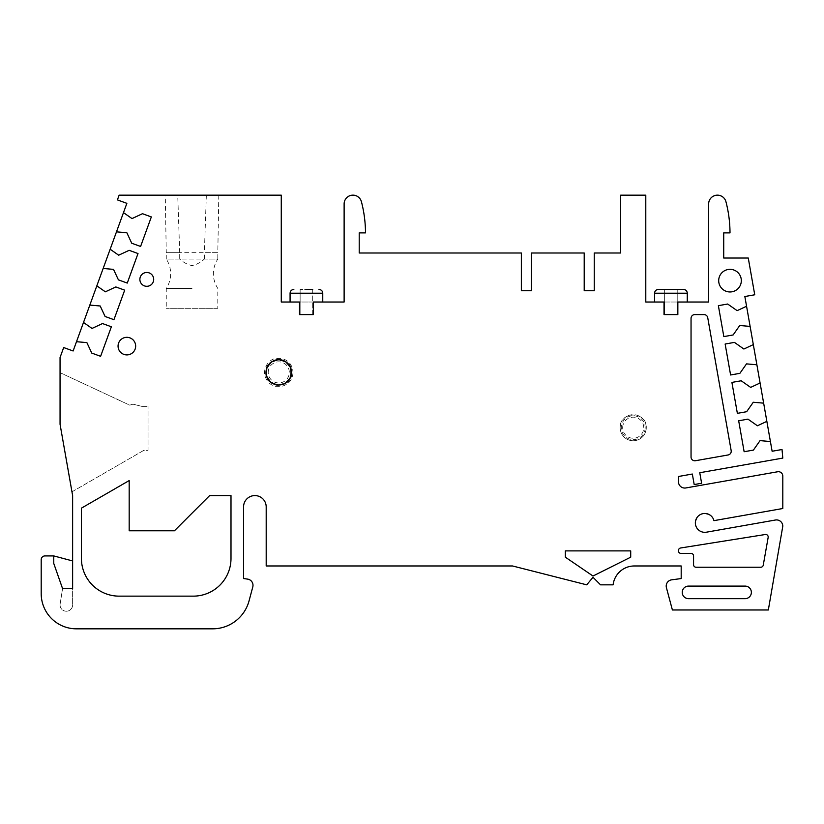 <?xml version="1.0" encoding="UTF-8"?>
<svg xmlns="http://www.w3.org/2000/svg" width="824" height="824" viewBox="0 0 824 824"><rect width="100%" height="100%" fill="white"/><g stroke="black" fill="none" stroke-linecap="round" stroke-linejoin="round"><path stroke-width="0.62" stroke-dasharray="4.12 3.09" d="M192.033 288.421L166.263 288.421L192.033 288.421M266.193 372.407A12.566 12.566 0 0 0 278.759 384.973A12.566 12.566 0 0 0 291.336 372.407A12.566 12.566 0 0 1 278.759 384.973A12.566 12.566 0 0 1 266.193 372.407A12.566 12.566 0 0 0 278.759 384.973A12.566 12.566 0 0 0 291.336 372.407A12.566 12.566 0 0 0 278.759 359.841A12.566 12.566 0 0 0 266.193 372.407A12.566 12.566 0 0 1 278.759 359.841A12.566 12.566 0 0 1 291.336 372.407A12.566 12.566 0 0 0 278.759 359.841A12.566 12.566 0 0 0 266.193 372.407M290.707 372.407A11.938 11.938 0 0 1 278.759 384.344A11.938 11.938 0 0 1 266.822 372.407A11.938 11.938 0 0 1 278.759 360.469A11.938 11.938 0 0 1 290.707 372.407M645.161 427.708A11.938 11.938 0 0 1 633.223 439.656A11.938 11.938 0 0 1 621.286 427.708A11.938 11.938 0 0 1 633.223 415.77A11.938 11.938 0 0 1 645.161 427.708M60.059 604.94A6.283 6.283 0 0 1 60.131 603.961L62.573 588.604L72.625 588.604L72.625 604.94A6.283 6.283 0 0 1 66.342 611.223A6.283 6.283 0 0 1 60.131 603.961L62.573 588.604L72.625 588.604L72.625 604.94A6.283 6.283 0 0 1 66.342 611.223A6.283 6.283 0 0 1 60.059 604.94M118.059 346.111A8.796 8.796 0 0 0 126.865 354.907A8.796 8.796 0 0 0 135.661 346.111A8.796 8.796 0 0 0 126.865 337.315A8.796 8.796 0 0 0 118.059 346.111M139.874 279.387A6.911 6.911 0 0 0 146.785 286.309A6.911 6.911 0 0 0 153.697 279.387A6.911 6.911 0 0 0 146.785 272.476A6.911 6.911 0 0 0 139.874 279.387M718.693 280.644A11.309 11.309 0 0 0 730.013 291.964A11.309 11.309 0 0 0 741.322 280.644A11.309 11.309 0 0 0 730.013 269.335A11.309 11.309 0 0 0 718.693 280.644M751.375 592.374A6.283 6.283 0 0 0 745.092 586.091L688.524 586.091A6.283 6.283 0 0 0 682.241 592.374A6.283 6.283 0 0 0 688.524 598.657L745.092 598.657A6.283 6.283 0 0 0 751.375 592.374M765.28 534.508A2.513 2.513 0 0 1 768.195 536.99A2.513 2.513 0 0 0 765.28 534.508L680.593 547.991L765.28 534.508A2.513 2.513 0 0 1 768.153 537.433L763.261 565.161L768.153 537.433A2.513 2.513 0 0 0 768.195 536.99A2.513 2.513 0 0 1 768.153 537.433L763.261 565.161A2.513 2.513 0 0 1 760.789 567.231L696.074 567.231L760.789 567.231A2.513 2.513 0 0 0 763.261 565.161A2.513 2.513 0 0 1 760.789 567.231L696.074 567.231A2.513 2.513 0 0 1 693.561 564.718L693.561 555.922L693.561 564.718A2.513 2.513 0 0 0 696.074 567.231A2.513 2.513 0 0 1 693.561 564.718L693.561 555.922A2.513 2.513 0 0 0 691.048 553.409L680.985 553.409L691.048 553.409A2.513 2.513 0 0 1 693.561 555.922A2.513 2.513 0 0 0 691.048 553.409L680.985 553.409A2.513 2.513 0 0 1 678.471 550.896L678.471 550.896A2.513 2.513 0 0 0 680.985 553.409A2.513 2.513 0 0 1 678.471 550.896L678.471 550.473A2.513 2.513 0 0 1 680.593 547.991A2.513 2.513 0 0 0 678.471 550.473A2.513 2.513 0 0 1 680.593 547.991L765.28 534.508M731.166 450.604A3.77 3.77 0 0 1 731.228 451.253A3.77 3.77 0 0 0 731.166 450.604L707.734 317.704L731.166 450.604A3.77 3.77 0 0 1 728.107 454.972L695.466 460.729L728.107 454.972A3.77 3.77 0 0 0 731.228 451.253A3.77 3.77 0 0 1 728.107 454.972L695.466 460.729A3.77 3.77 0 0 1 691.048 457.011L691.048 318.352L691.048 457.011A3.77 3.77 0 0 0 695.466 460.729A3.77 3.77 0 0 1 691.048 457.011L691.048 318.352A3.77 3.77 0 0 1 694.817 314.583L704.026 314.583L694.817 314.583A3.77 3.77 0 0 0 691.048 318.352A3.77 3.77 0 0 1 694.817 314.583L704.026 314.583A3.77 3.77 0 0 1 707.734 317.704A3.77 3.77 0 0 0 704.026 314.583A3.77 3.77 0 0 1 707.734 317.704L731.166 450.604M664.02 314.583L664.02 302.017L677.843 302.017L677.843 314.583M312.698 289.451L312.698 314.583L300.132 314.583L312.698 314.583L312.698 289.451L300.132 289.451L306.415 289.451M306.415 314.583L313.326 314.583L313.326 302.017L322.761 302.017L290.079 302.017L299.503 302.017L299.503 314.583L306.415 314.583M53.766 555.922L72.625 560.948L72.625 495.584L60.059 424.298L71.966 491.835L60.059 424.298L60.059 357.492L63.675 347.543L73.12 350.983L126.865 203.343L117.41 199.902L119.13 195.175L281.272 195.175L281.272 302.017L344.123 302.017L344.123 203.971A8.796 8.796 0 0 1 361.437 201.756A125.691 125.691 0 0 1 365.496 232.883L359.213 232.883L359.213 252.999L521.355 252.999L521.355 290.707L531.408 290.707L531.408 252.999L584.206 252.999L584.206 290.707L594.259 290.707L594.259 252.999L620.657 252.999L620.657 195.175L645.789 195.175L645.789 302.017L708.64 302.017L708.64 203.971A8.796 8.796 0 0 1 725.954 201.756A125.691 125.691 0 0 1 730.013 232.883L723.719 232.883L723.719 258.025L748.264 258.025L754.743 294.776L744.845 296.527L772.129 451.253L782.028 449.513L782.8 458.093L699.761 472.729L701.615 483.255L694.189 484.563L692.335 474.037L678.471 476.488L678.471 481.762A6.283 6.283 0 0 0 685.846 487.952L777.64 471.761A4.398 4.398 0 0 1 782.8 476.097L782.8 508.511L713.934 520.655A9.425 9.425 0 0 0 702.728 513.702A9.425 9.425 0 0 0 695.528 524.744A9.425 9.425 0 0 0 706.415 532.191L775.425 520.016A6.283 6.283 0 0 1 782.8 526.206L768.329 609.987L672.394 609.987L666.42 587.687A6.283 6.283 0 0 1 671.611 579.839L681.191 578.561L681.191 565.975L634.336 565.975A21.373 21.373 0 0 0 613.107 584.834L600.541 584.834L593.002 577.284L586.719 584.834L512.559 565.975L266.193 565.975L266.193 506.904A11.309 11.309 0 0 0 254.884 495.584A11.309 11.309 0 0 0 243.564 506.904L243.564 578.541L247.581 579.107A6.283 6.283 0 0 1 252.783 586.956L249.054 600.871A37.708 37.708 0 0 1 212.633 628.825L76.395 628.825A35.195 35.195 0 0 1 41.2 593.63L41.2 559.692A3.77 3.77 0 0 1 44.97 555.922L53.766 555.922L53.766 563.462L62.573 588.604M217.804 308.3L166.263 308.3L217.804 308.3L217.804 288.421C214.899 283.95 213.437 279.058 213.406 273.733C213.437 268.408 214.899 263.515 217.804 259.055L204.362 259.055C200.757 262.382 196.648 264.576 192.033 265.637C187.388 264.566 183.278 262.362 179.704 259.055L166.263 259.055L166.263 252.68L179.704 252.68L179.704 259.055M204.362 259.055L204.362 252.68L217.804 252.68L217.804 259.055L166.263 259.055C169.167 263.515 170.63 268.408 170.661 273.733C170.63 279.058 169.167 283.95 166.263 288.421L166.263 308.3M593.002 576.028L565.346 557.179L565.346 550.896L630.71 550.896L630.71 557.179L593.002 576.028M81.421 508.151L81.421 558.435A37.708 37.708 0 0 0 119.13 596.143L193.29 596.143A37.708 37.708 0 0 0 230.998 558.435L230.998 495.584L209.636 495.584L174.441 530.78L129.183 530.78L129.183 480.567L81.421 508.151M683.498 289.451L658.366 289.451M677.215 289.451L664.649 289.451L677.215 289.451L677.215 314.583L677.215 289.451M218.803 195.175L217.804 252.68L166.263 252.68L165.263 195.175L218.803 195.175L165.263 195.175M206.34 195.175L204.362 252.68M179.704 252.68L177.727 195.175M141.759 406.345L148.042 406.345L141.759 406.345L132.952 404.162L141.759 406.345M132.952 404.162L129.728 405.161L60.059 372.675L129.728 405.161L132.952 404.162M71.966 491.835L143.84 450.337L148.042 450.337L148.042 406.345L148.042 450.337L143.84 450.337L71.966 491.835M300.132 314.583L300.132 289.451L300.132 314.583M664.649 314.583L664.649 289.451L664.649 314.583L677.215 314.583L664.649 314.583M782.8 476.097A4.398 4.398 0 0 0 777.64 471.761L685.846 487.952M746.565 306.25L737.13 310.648L727.664 304.025L718.374 305.663L723.832 336.604L733.113 334.966L739.746 325.501L750.118 326.407M753.321 344.617L743.887 349.026L734.431 342.393L725.141 344.03L730.6 374.982L739.88 373.344L746.513 363.878L756.885 364.785M760.089 382.995L750.654 387.393L741.188 380.77L731.908 382.408L737.367 413.349L746.647 411.712L753.28 402.246L763.652 403.152M766.856 421.373L757.421 425.771L747.955 419.138L738.675 420.776L744.134 451.727L753.414 450.089L760.047 440.624L770.409 441.53M116.483 231.853L126.855 232.759L131.737 243.235L140.595 246.458L151.338 216.928L142.48 213.704L132.015 218.587L123.487 212.623M103.155 268.469L113.527 269.376L118.409 279.851L127.267 283.075L138.01 253.545L129.152 250.321L118.687 255.203L110.159 249.239M89.826 305.086L100.198 305.992L105.081 316.468L113.939 319.691L124.692 290.161L115.824 286.937L105.359 291.82L96.83 285.846M76.498 341.702L86.87 342.609L91.752 353.084L100.61 356.308L111.364 326.778L102.506 323.554L92.031 328.436L83.502 322.462M713.934 520.655A9.425 9.425 0 0 0 710.628 515.515C702.501 511.683 697.403 514.155 695.353 522.9C695.889 528.555 698.979 531.696 704.623 532.325M646.274 427.708A13.05 13.05 0 0 0 633.223 414.657A13.05 13.05 0 0 0 620.173 427.708A13.05 13.05 0 0 0 633.223 440.768A13.05 13.05 0 0 0 646.274 427.708C647.087 410.867 619.36 410.867 620.163 427.708C620.256 431.848 621.883 435.247 625.056 437.904C628.279 440.377 631.884 441.242 635.87 440.5C642.36 438.687 645.82 434.423 646.284 427.708M622.676 427.708A10.547 10.547 0 0 1 633.223 417.171A10.547 10.547 0 0 1 643.771 427.708A10.547 10.547 0 0 1 633.223 438.255A10.547 10.547 0 0 1 622.676 427.708M291.82 372.407A13.05 13.05 0 0 0 278.759 359.357A13.05 13.05 0 0 0 265.709 372.407A13.05 13.05 0 0 0 278.759 385.457A13.05 13.05 0 0 0 291.82 372.407C292.633 355.566 264.895 355.556 265.709 372.407C264.895 389.247 292.633 389.247 291.82 372.407M268.222 372.407A10.547 10.547 0 0 1 278.759 361.86A10.547 10.547 0 0 1 289.306 372.407A10.547 10.547 0 0 1 278.759 382.954A10.547 10.547 0 0 1 268.222 372.407M290.079 293.22L322.761 293.22M654.596 293.22L687.268 293.22M293.025 372.407C292.551 379.648 288.833 384.283 281.88 386.322L275.432 386.281C272.538 386.003 265.163 382.212 264.504 372.407C265.122 362.807 272.27 358.945 275.216 358.594L281.654 358.44C288.74 360.418 292.53 365.073 293.025 372.407"/><path stroke-width="1.24" d="M687.268 293.22L654.596 293.22A3.77 3.77 0 0 1 658.366 289.451L683.498 289.451A3.77 3.77 0 0 1 687.268 293.22L687.268 302.017L677.843 302.017L708.64 302.017L708.64 203.971A8.796 8.796 0 0 1 725.954 201.756A125.691 125.691 0 0 1 730.013 232.883L723.719 232.883L723.719 258.025L748.264 258.025L754.743 294.776L744.845 296.527L746.565 306.25L737.13 310.648L727.664 304.025L718.374 305.663L723.832 336.604L733.113 334.966L739.746 325.501L750.118 326.407L753.321 344.617L743.887 349.026L734.431 342.393L725.141 344.03L730.6 374.982L739.88 373.344L746.513 363.878L756.885 364.785L760.089 382.995L750.654 387.393L741.188 380.77L731.908 382.408L737.367 413.349L746.647 411.712L753.28 402.246L763.652 403.152L766.856 421.373L757.421 425.771L747.955 419.138L738.675 420.776L744.134 451.727L753.414 450.089L760.047 440.624L770.409 441.53L772.129 451.253L782.028 449.513L782.8 458.093L699.761 472.729L701.615 483.255L694.189 484.563L692.335 474.037L678.471 476.488L678.471 481.762A6.283 6.283 0 0 0 685.846 487.952L777.64 471.761A4.398 4.398 0 0 1 782.8 476.097L782.8 508.511L713.934 520.655A9.425 9.425 0 0 0 695.353 522.9A9.425 9.425 0 0 0 704.674 532.325L704.572 532.325A9.425 9.425 0 0 0 706.415 532.191L775.425 520.016A6.283 6.283 0 0 1 782.8 526.206L768.329 609.987L672.394 609.987L666.42 587.687A6.283 6.283 0 0 1 671.611 579.839L681.191 578.561L681.191 565.975L634.336 565.975A21.373 21.373 0 0 0 613.107 584.834L600.541 584.834L593.002 577.284L586.719 584.834L512.559 565.975L266.193 565.975L266.193 506.904A11.309 11.309 0 0 0 254.884 495.584A11.309 11.309 0 0 0 243.564 506.904L243.564 578.541L247.581 579.107A6.283 6.283 0 0 1 252.783 586.956L249.054 600.871A37.708 37.708 0 0 1 212.633 628.825L76.395 628.825A35.195 35.195 0 0 1 41.2 593.63L41.2 559.692A3.77 3.77 0 0 1 44.97 555.922L53.766 555.922L53.766 563.462L62.573 588.604L72.625 588.604L72.625 560.948L53.766 555.922M118.059 346.111A8.796 8.796 0 0 0 126.865 354.907A8.796 8.796 0 0 0 135.661 346.111A8.796 8.796 0 0 0 126.865 337.315A8.796 8.796 0 0 0 118.059 346.111M139.874 279.387A6.911 6.911 0 0 0 146.785 286.309A6.911 6.911 0 0 0 153.697 279.387A6.911 6.911 0 0 0 146.785 272.476A6.911 6.911 0 0 0 139.874 279.387M718.693 280.644A11.309 11.309 0 0 0 730.013 291.964A11.309 11.309 0 0 0 741.322 280.644A11.309 11.309 0 0 0 730.013 269.335A11.309 11.309 0 0 0 718.693 280.644M751.375 592.374A6.283 6.283 0 0 0 745.092 586.091L688.524 586.091A6.283 6.283 0 0 0 682.241 592.374A6.283 6.283 0 0 0 688.524 598.657L745.092 598.657A6.283 6.283 0 0 0 751.375 592.374M654.596 293.22L654.596 302.017L664.02 302.017L654.596 302.017M677.843 314.583L664.02 314.583L677.843 314.583L677.843 302.017L687.268 302.017M306.415 289.451L312.698 289.451M266.193 372.407A12.566 12.566 0 0 0 278.759 384.973A12.566 12.566 0 0 0 291.336 372.407A12.566 12.566 0 0 0 278.759 359.841A12.566 12.566 0 0 0 266.193 372.407M123.487 212.623L116.483 231.853L126.855 232.759L131.737 243.235L140.595 246.458L151.338 216.928L142.48 213.704L132.015 218.587L123.487 212.623L126.865 203.343L117.41 199.902L119.13 195.175L281.272 195.175L281.272 302.017L299.503 302.017L299.503 314.583L313.326 314.583L313.326 302.017L344.123 302.017L344.123 203.971A8.796 8.796 0 0 1 361.437 201.756A125.691 125.691 0 0 1 365.496 232.883L359.213 232.883L359.213 252.999L521.355 252.999L521.355 290.707L531.408 290.707L531.408 252.999L584.206 252.999L584.206 290.707L594.259 290.707L594.259 252.999L620.657 252.999L620.657 195.175L645.789 195.175L645.789 302.017L664.02 302.017L664.02 314.583M116.483 231.853L103.155 268.469L113.527 269.376L118.409 279.851L127.267 283.075L138.01 253.545L129.152 250.321L118.687 255.203L110.159 249.239M103.155 268.469L89.826 305.086L100.198 305.992L105.081 316.468L113.939 319.691L124.692 290.161L115.824 286.937L105.359 291.82L96.83 285.846M89.826 305.086L76.498 341.702L86.87 342.609L91.752 353.084L100.61 356.308L111.364 326.778L102.506 323.554L92.031 328.436L83.502 322.462M76.498 341.702L73.12 350.983L63.675 347.543L60.059 357.492L60.059 424.298L72.625 495.584L72.625 588.604L62.573 588.604M81.421 558.435A37.708 37.708 0 0 0 119.13 596.143L193.29 596.143A37.708 37.708 0 0 0 230.998 558.435L230.998 495.584L209.636 495.584L174.441 530.78L129.183 530.78L129.183 480.567L81.421 508.151L81.421 558.435M630.71 557.179L630.71 550.896L565.346 550.896L565.346 557.179L593.002 576.028L630.71 557.179M693.561 555.922L693.561 564.718A2.513 2.513 0 0 0 696.074 567.231L760.789 567.231A2.513 2.513 0 0 0 763.261 565.161L768.153 537.433A2.513 2.513 0 0 0 765.28 534.508L680.593 547.991A2.513 2.513 0 0 0 678.471 550.473L678.471 550.896A2.513 2.513 0 0 0 680.985 553.409L691.048 553.409A2.513 2.513 0 0 1 693.561 555.922M704.026 314.583L694.817 314.583A3.77 3.77 0 0 0 691.048 318.352L691.048 457.011A3.77 3.77 0 0 0 695.466 460.729L728.107 454.972A3.77 3.77 0 0 0 731.166 450.604L707.734 317.704A3.77 3.77 0 0 0 704.026 314.583M770.409 441.53L766.856 421.373M750.118 326.407L746.565 306.25M756.885 364.785L753.321 344.617M763.652 403.152L760.089 382.995M318.981 289.451C321.298 289.688 322.555 290.944 322.761 293.22L290.079 293.22L290.079 302.017M322.761 293.22L322.761 302.017M290.079 293.22C290.275 290.944 291.531 289.688 293.849 289.451"/></g></svg>
